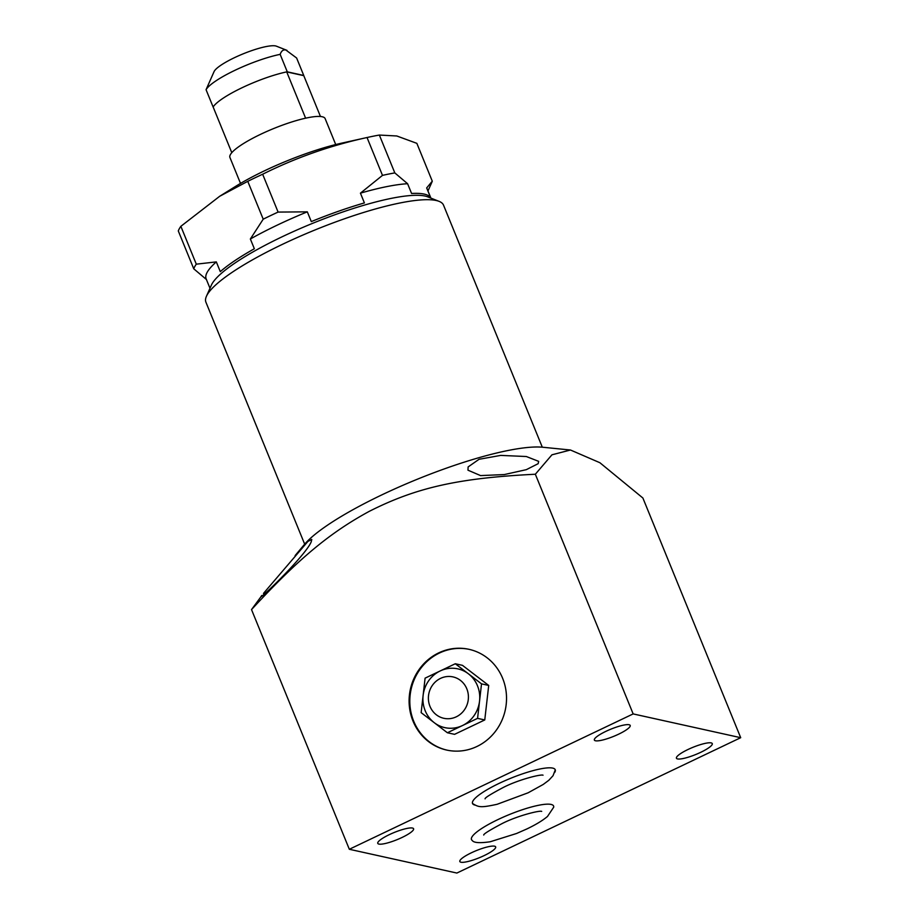<?xml version="1.0" encoding="UTF-8"?>
<svg xmlns="http://www.w3.org/2000/svg" width="919" height="919" viewBox="0 0 919 919"><rect width="100%" height="100%" fill="white"/><g stroke="black" fill="none" stroke-linecap="round" stroke-linejoin="round"><path stroke-width="1.38" d="M472.435 803.217A44.663 8.914 157.8 0 0 472.894 803.734C478.868 807.284 480.706 807.835 497.099 804.297L528.115 792.798L543.232 784.447L548.815 780.288L553.054 775.693L555.156 770.168A44.663 8.914 157.8 0 0 555.11 769.479M554.651 772.523A44.663 8.914 157.8 0 0 555.237 769.72A44.663 8.914 157.8 0 0 552.687 768.1A44.663 8.914 157.8 0 0 504.761 780.794A44.663 8.914 157.8 0 0 472.527 803.482A44.663 8.914 157.8 0 0 474.905 805.067M740.703 737.693L456.869 873.05L349.323 849.271L633.157 713.914L740.703 737.693L642.886 498.018L599.9 462.728L570.481 450.011L551.94 454.813L535.34 474.238C459.041 478.018 416.525 487.38 369.162 511.401C329.634 532.871 298.147 559.097 251.519 609.596L260.904 596.833M605.908 731.352A19.345 3.86 -22.2 0 1 630.193 725.447A19.345 3.86 -22.2 0 1 618.648 734.166A19.345 3.86 -22.2 0 1 594.363 740.071A19.345 3.86 -22.2 0 1 605.908 731.352M389.311 834.647A19.345 3.86 -22.2 0 1 413.584 828.754A19.345 3.86 -22.2 0 1 402.04 837.473A19.345 3.86 -22.2 0 1 377.766 843.366A19.345 3.86 -22.2 0 1 389.311 834.647M471.378 852.798A19.345 3.86 -22.2 0 1 495.663 846.893A19.345 3.86 -22.2 0 1 484.118 855.612A19.345 3.86 -22.2 0 1 459.833 861.517A19.345 3.86 -22.2 0 1 471.378 852.798M687.986 749.502A19.345 3.86 -22.2 0 1 712.271 743.597A19.345 3.86 -22.2 0 1 700.726 752.316A19.345 3.86 -22.2 0 1 676.441 758.221A19.345 3.86 -22.2 0 1 687.986 749.502M472.228 840.448A44.353 8.845 -22.2 0 1 497.949 819.576A44.353 8.845 -22.2 0 1 553.697 807.204L547.483 816.474C542.589 820.575 535.697 824.745 526.771 828.995L516.57 833.487L490.229 841.758C479.775 843.286 473.779 842.849 472.228 840.448M261.8 595.478C260.054 597.683 260.916 597.212 264.385 594.042C272.415 587.298 306.935 552.882 311.254 541.75L311.771 539.453L307.945 541.406L263.466 593.433M295.125 555.581L304.373 544.519A137.574 27.455 -22.2 0 1 310.702 538.074A137.574 27.455 -22.2 0 1 426.037 475.755A137.574 27.455 -22.2 0 1 542.75 447.243L570.481 450.011M304.671 544.174L205.902 302.144A128.327 25.606 -22.2 0 1 206.419 296.309A128.327 25.606 -22.2 0 1 310.542 231.806A128.327 25.606 -22.2 0 1 436.192 200.503A128.327 25.606 157.8 0 1 439.075 201.353A128.327 25.606 157.8 0 1 443.532 205.167L542.302 447.197M439.075 201.353L427.691 196.85A119.309 23.814 157.8 0 0 425.015 196.046A119.309 23.814 -22.2 0 0 308.198 225.155A119.309 23.814 -22.2 0 0 211.393 285.108L206.419 296.309M411.586 193.472A119.309 23.814 -22.2 0 1 424.21 194.093A119.309 23.814 -22.2 0 1 430.643 197.688L426.669 187.935L432.286 181.192L416.847 143.341L396.79 135.978L379.363 135.059L394.814 172.91L407.599 183.72L411.586 193.472M209.992 288.279L206.143 278.848A119.309 23.814 -22.2 0 1 216.321 261.892L220.296 271.645A119.309 23.814 -22.2 0 1 254.345 248.75L250.359 238.997A119.309 23.814 -22.2 0 1 307.325 211.841L311.3 221.594A119.309 23.814 -22.2 0 1 364.406 202.915L360.432 193.162A119.309 23.814 -22.2 0 1 407.599 183.72M430.908 198.125L427.059 188.694A119.309 23.814 157.8 0 0 426.669 187.935M206.534 279.606L193.748 268.796A128.982 25.743 -22.2 0 1 196.298 264.167L216.321 261.892M250.359 238.997L263.213 219.181A128.982 25.743 -22.2 0 1 278.101 212.082L307.325 211.841M360.432 193.162L382.488 175.38A128.982 25.743 -22.2 0 1 394.814 172.91M196.298 264.167L180.859 226.315A128.982 25.743 -22.2 0 0 178.297 230.945L193.748 268.796M278.101 212.082L262.65 174.231A128.982 25.743 -22.2 0 0 247.762 181.33L219.687 196.275L180.859 226.315M263.213 219.181L247.762 181.33M382.488 175.38L367.037 137.528A128.982 25.743 -22.2 0 1 367.784 137.356A128.982 25.743 -22.2 0 1 379.363 135.059M432.286 181.192A128.982 25.743 -22.2 0 1 431.907 182.134L427.978 190.957M367.784 137.356L341.489 143.192A88.132 17.587 157.8 0 0 235.436 186.477L219.687 196.275M367.037 137.528C330.495 145.501 295.7 157.735 262.65 174.231M240.514 183.409L229.934 157.482A51.418 10.258 -22.2 0 1 267.038 131.36A51.418 10.258 -22.2 0 1 322.201 116.747A51.418 10.258 -22.2 0 1 325.142 118.62L335.722 144.559M305.613 118.183L286.717 71.889A49.66 9.914 -22.2 0 0 213.151 106.983L231.795 152.68M320.455 116.495L303.787 75.668L286.717 71.889M286.854 71.923A49.442 9.868 -22.2 0 1 287.279 71.831L303.752 75.473A49.442 9.868 -22.2 0 1 303.649 75.634M287.279 71.831L280.157 54.359C281.409 50.867 283.316 49.419 285.866 50.017L296.619 58L303.752 75.473M213.208 107.132A49.442 9.868 -22.2 0 0 213.185 107.167L206.063 89.694A49.442 9.868 -22.2 0 1 280.157 54.359M286.981 50.361L276.412 46.18A34.394 6.87 157.8 0 0 275.643 45.95A34.394 6.87 -22.2 0 0 241.961 54.336A34.394 6.87 -22.2 0 0 214.058 71.625L206.063 89.694M468.116 466.944L467.978 470.183L480.557 475.594L504.324 474.56L526.277 469.678L538.166 463.681L538.672 461.361L526.346 456.525L500.694 455.399L479.052 459.293L468.116 466.944M633.157 713.914L535.34 474.238M349.323 849.271L251.519 609.596M412.999 721.059A51.59 48.569 -77.5 0 0 446.68 750.065A51.59 48.569 -77.5 0 0 495.1 731.788A51.59 48.569 -77.5 0 0 502.636 678.314A51.59 48.569 -77.5 0 0 468.954 649.308A51.59 48.569 -77.5 0 0 420.534 667.585A51.59 48.569 -77.5 0 0 412.999 721.059M469.31 649.388A51.59 48.569 102.5 0 0 421.12 667.883A51.59 48.569 102.5 0 0 413.711 721.22A51.59 48.569 -77.5 0 0 447.036 750.134M447.381 732.753L454.572 734.338L484.761 719.945L488.713 685.448L462.475 665.345L455.284 663.748L440.19 670.95A30.097 28.328 -77.5 0 0 423.119 695.396A30.097 28.328 -77.5 0 0 434.262 722.702A30.097 28.328 -77.5 0 0 462.475 725.55L477.57 718.359L479.546 701.105A30.097 28.328 -77.5 0 0 468.403 673.799A30.097 28.328 -77.5 0 0 440.19 670.95L425.095 678.153L421.143 712.65L447.381 732.753L462.475 725.55A30.097 28.328 -77.5 0 0 479.546 701.105L481.522 683.862L455.284 663.748M484.761 719.945L477.57 718.359M440.557 678.371A21.194 19.954 -77.5 0 0 429.989 706.389A21.194 19.954 -77.5 0 0 456.249 716.831A21.194 19.954 102.5 0 0 466.818 688.825A21.194 19.954 102.5 0 0 440.557 678.371M488.713 685.448L481.522 683.862M543.037 775.188C541.107 774.039 518.707 779.553 503.497 787.353C490.941 794.016 484.795 797.841 485.071 798.841L485.083 798.818M541.693 811.385C539.798 810.225 517.386 815.739 502.153 823.55C489.597 830.213 483.451 834.038 483.727 835.038L483.739 835.015"/></g></svg>
